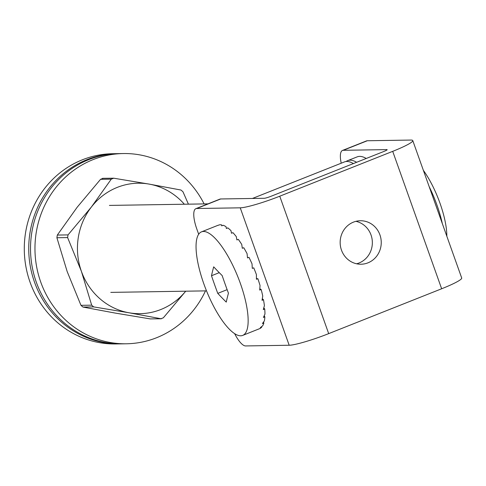<?xml version="1.0" encoding="UTF-8"?>
<svg xmlns="http://www.w3.org/2000/svg" width="486" height="486" viewBox="0 0 486 486"><rect width="100%" height="100%" fill="white"/><g stroke="black" fill="none" stroke-linecap="round" stroke-linejoin="round"><path stroke-width="0.73" d="M386.971 149.955L386.844 149.603L343.268 150.296A21.742 6.701 -111.7 0 0 342.49 150.441L366.529 140.897A21.742 6.701 68.3 0 1 367.301 140.752L410.877 140.059A32.617 3.596 -19.6 0 1 412.766 140.569A32.617 3.596 -19.6 0 1 392.706 151.346L279.754 196.204L328.688 333.627A32.617 3.596 160.4 0 1 289.182 345.248L245.606 345.941A21.742 6.701 -111.7 0 1 234.659 333.682M356.59 263.783A21.742 20.546 89.1 0 0 372.349 242.301A21.742 20.546 89.1 0 0 355.916 221.33M289.182 345.248L240.242 207.826L196.666 208.512A21.742 6.701 -111.7 0 0 195.894 208.664L219.927 199.12A21.742 6.701 68.3 0 1 220.699 198.968L264.275 198.282A5.437 0.601 160.4 0 0 270.86 196.344L383.818 151.486A5.437 0.601 160.4 0 0 387.16 149.688A5.437 0.601 160.4 0 0 386.844 149.603M198.683 234.264L196.806 228.985A21.742 6.701 -111.7 0 1 195.894 208.664M342.49 150.441A21.742 6.701 -111.7 0 0 341.221 163.205M341.476 250.12A21.742 20.546 89.1 0 0 361.043 264.226A21.742 20.546 89.1 0 0 381.243 242.162A21.742 20.546 89.1 0 0 360.357 220.747A21.742 20.546 89.1 0 0 341.476 250.12M412.766 140.569L461.7 277.998A32.617 3.596 160.4 0 1 441.646 288.769L328.688 333.627M240.242 207.826A32.617 3.596 -19.6 0 0 279.754 196.204M353.407 163.563A67.949 20.934 -111.7 0 0 344.422 161.935L252.428 198.464M423.361 170.325A48.928 15.072 68.3 0 1 439.982 203.203A48.928 15.072 68.3 0 1 446.828 236.232M442.321 223.566A54.359 16.749 -111.7 0 0 436.957 205.08A54.359 16.749 -111.7 0 0 429.168 186.636M356.609 162.288A67.949 20.934 -111.7 0 0 347.624 160.659A67.949 20.934 -111.7 0 0 346.111 161.516M366.225 158.472A67.949 20.934 -111.7 0 0 357.24 156.844L347.624 160.659M226.427 228.438L225.996 226.658L226.355 228.469L227.8 227.891A55.72 17.168 68.3 0 1 230.978 230.643L231.488 233.237L232.934 232.66A55.72 17.168 68.3 0 1 236.305 236.658L236.889 239.938L238.328 239.367A55.72 17.168 68.3 0 1 241.742 244.428L242.314 248.285L243.753 247.708A55.72 17.168 68.3 0 1 247.064 253.625L247.526 257.908L248.966 257.331A55.72 17.168 68.3 0 1 252.021 263.837L252.295 268.387L253.741 267.816A55.72 17.168 68.3 0 1 256.414 274.62L256.42 279.268L257.866 278.691A55.72 17.168 68.3 0 1 260.04 285.507L259.718 290.069L261.164 289.498A55.72 17.168 68.3 0 1 262.744 296.023L262.045 300.324L263.485 299.753A55.72 17.168 68.3 0 1 264.402 305.7L263.297 309.582L264.736 309.005A55.72 17.168 68.3 0 1 264.949 314.12L263.418 317.437L264.864 316.866A55.72 17.168 68.3 0 1 264.36 320.918L262.41 323.548L263.855 322.977A55.72 17.168 68.3 0 1 262.659 325.796L260.314 327.649L261.754 327.078A55.72 17.168 68.3 0 1 259.919 328.536L242.666 335.413A55.72 17.168 68.3 0 1 240.679 335.796A55.72 17.168 68.3 0 1 204.977 286.947A55.72 17.168 68.3 0 1 201.532 231.84A55.72 17.168 68.3 0 1 238.055 277.293A55.72 17.168 68.3 0 1 242.666 335.413M221.871 225.777L221.58 224.866L221.707 225.844L223.147 225.273A55.72 17.168 68.3 0 1 225.996 226.658M217.941 225.401L219.186 224.903A55.72 17.168 68.3 0 1 221.58 224.866M261.577 326.701L261.754 327.078M263.436 322.23L263.855 322.977M264.184 315.857L264.864 316.866M263.801 307.899L264.736 309.005M262.319 298.738L263.485 299.753M256.426 278.715L257.866 278.691M226.251 302.104A572.259 215.711 -29.2 0 1 228.444 293.204A572.259 540.754 -90.9 0 1 222.169 275.574A572.259 325.043 171.3 0 1 213.694 266.838A572.259 215.711 150.8 0 0 211.495 275.738A572.259 540.754 89.1 0 0 217.771 293.374A572.259 325.043 -8.7 0 0 226.251 302.104M259.822 288.842L261.164 289.498M219.253 272.658L211.495 275.738M227.132 289.656L217.771 293.374M102.54 178.332L113.675 178.198L149.087 184.091L180.98 190.038L182.967 191.763L188.416 204.163M185.737 291.193L163.375 317.783L160.975 318.737L129.082 312.79L93.664 306.897L82.954 307.061L114.854 313.014L150.265 318.907L161.395 318.773L150.265 318.907M184.334 204.229A65.233 61.643 89.1 0 0 149.087 184.091A65.233 61.643 89.1 0 0 91.411 206.993L111.27 179.152L100.559 179.322L77.183 207.224L57.318 235.066L68.028 234.896L91.411 206.993A65.233 61.643 89.1 0 0 81.405 271.346L67.609 237.581L56.905 237.745L67.177 271.571L80.968 305.336L91.678 305.165L81.405 271.346A65.233 61.643 89.1 0 0 129.082 312.79A65.233 61.643 89.1 0 0 185.713 291.193M82.954 307.061L80.968 305.336M56.905 237.745L57.318 235.066M100.559 179.322L102.965 178.368M91.678 305.165L93.664 306.897M68.028 234.896L67.609 237.581M113.675 178.198L111.27 179.152M121.026 343.863A95.135 89.898 -90.9 0 1 120.139 343.881L115.692 343.954A95.135 89.898 -90.9 0 1 24.3 250.26A95.135 89.898 -90.9 0 1 112.679 153.716L117.126 153.643A95.135 89.898 -90.9 0 1 118.013 153.631M120.139 343.881A95.135 89.898 -90.9 0 1 28.747 250.187A95.135 89.898 -90.9 0 1 117.126 153.643M205.487 290.883A95.135 89.898 -90.9 0 1 156.571 337.74A95.135 89.898 -90.9 0 1 126.36 343.784L121.913 343.857A95.135 89.898 -90.9 0 1 30.527 250.156A95.135 89.898 -90.9 0 1 118.9 153.612L123.347 153.546A95.135 89.898 -90.9 0 1 204.108 203.913M126.36 343.784A95.135 89.898 -90.9 0 1 34.974 250.09A95.135 89.898 -90.9 0 1 123.347 153.546M441.646 288.769L392.706 151.346M367.301 140.752L343.268 150.296M220.699 198.968L196.666 208.512M208.008 203.853L109.417 205.414M206.507 290.865L110.79 292.384M201.532 231.84L217.85 225.358"/></g></svg>

